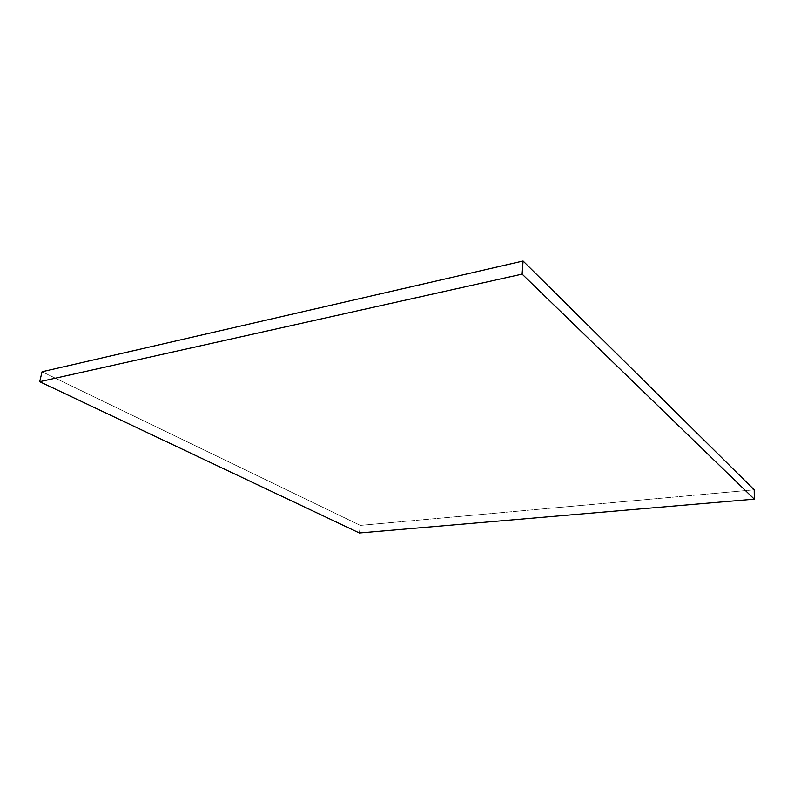 <?xml version="1.0" encoding="UTF-8"?>
<svg xmlns="http://www.w3.org/2000/svg" width="794" height="794" viewBox="0 0 794 794"><rect width="100%" height="100%" fill="white"/><g stroke="black" fill="none" stroke-linecap="round" stroke-linejoin="round"><path stroke-width="0.6" stroke-dasharray="3.97 2.98" d="M359.384 532.982L360.297 525.39L42.072 371.751L360.297 525.39L359.384 532.982M754.201 489.819L360.297 525.39L754.201 489.819"/><path stroke-width="1.19" d="M754.201 489.819L754.3 499.148L522.115 274.119L523.067 261.018L754.201 489.819L523.067 261.018L522.115 274.119L39.7 381.686L42.072 371.751L523.067 261.018L42.072 371.751L39.7 381.686L359.384 532.982L754.3 499.148L754.201 489.819M754.3 499.148L522.115 274.119L39.7 381.686L359.384 532.982L754.3 499.148"/></g></svg>
